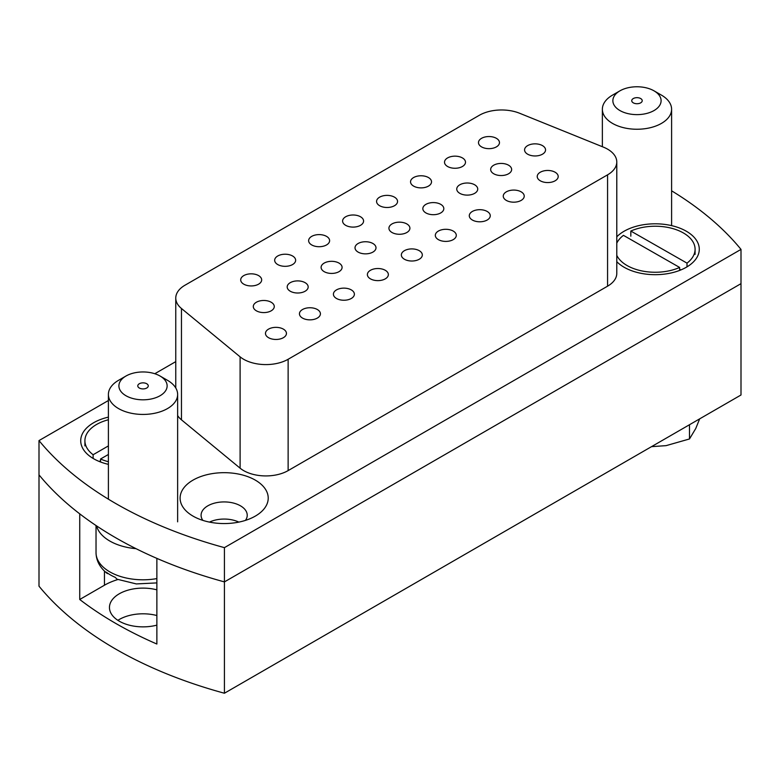 <?xml version="1.0" encoding="UTF-8"?>
<svg xmlns="http://www.w3.org/2000/svg" width="780" height="780" viewBox="0 0 780 780"><rect width="100%" height="100%" fill="white"/><g stroke="black" fill="none" stroke-linecap="round" stroke-linejoin="round"><path stroke-width="1.17" d="M243.769 284.164A10.491 6.055 180 0 1 240.698 279.883A10.491 6.055 180 0 1 247.172 274.287A10.491 6.055 180 0 1 258.599 275.603A10.491 6.055 180 0 1 261.671 279.883A10.491 6.055 180 0 1 255.197 285.48A10.491 6.055 180 0 1 243.769 284.164M277.738 264.556A10.491 6.055 180 0 1 274.667 260.276A10.491 6.055 180 0 1 281.141 254.68A10.491 6.055 180 0 1 292.568 255.986A10.491 6.055 180 0 1 295.639 260.276A10.491 6.055 180 0 1 289.165 265.863A10.491 6.055 180 0 1 277.738 264.556M311.707 244.939A10.491 6.055 180 0 1 308.636 240.659A10.491 6.055 180 0 1 315.11 235.063A10.491 6.055 180 0 1 326.537 236.379A10.491 6.055 180 0 1 329.618 240.659A10.491 6.055 180 0 1 323.135 246.256A10.491 6.055 180 0 1 311.707 244.939M481.552 146.884A10.491 6.055 180 0 1 478.481 142.603A10.491 6.055 180 0 1 484.955 137.007A10.491 6.055 180 0 1 496.392 138.323A10.491 6.055 180 0 1 499.463 142.603A10.491 6.055 180 0 1 492.989 148.2A10.491 6.055 180 0 1 481.552 146.884M447.584 166.491A10.491 6.055 180 0 1 444.512 162.211A10.491 6.055 180 0 1 450.986 156.614A10.491 6.055 180 0 1 462.423 157.93A10.491 6.055 180 0 1 465.494 162.211A10.491 6.055 180 0 1 459.02 167.807A10.491 6.055 180 0 1 447.584 166.491M413.615 186.108A10.491 6.055 180 0 1 410.543 181.828A10.491 6.055 180 0 1 417.017 176.231A10.491 6.055 180 0 1 428.444 177.538A10.491 6.055 180 0 1 431.525 181.828A10.491 6.055 180 0 1 425.041 187.424A10.491 6.055 180 0 1 413.615 186.108M379.645 205.715A10.491 6.055 180 0 1 376.574 201.435A10.491 6.055 180 0 1 383.048 195.839A10.491 6.055 180 0 1 394.475 197.155A10.491 6.055 180 0 1 397.556 201.435A10.491 6.055 180 0 1 391.072 207.031A10.491 6.055 180 0 1 379.645 205.715M256.366 310.81A10.491 6.055 180 0 1 253.295 306.53A10.491 6.055 180 0 1 259.769 300.934A10.491 6.055 180 0 1 271.196 302.25A10.491 6.055 180 0 1 274.267 306.53A10.491 6.055 180 0 1 267.793 312.127A10.491 6.055 180 0 1 256.366 310.81M290.277 291.232A10.491 6.055 180 0 1 287.196 286.952A10.491 6.055 180 0 1 293.68 281.356A10.491 6.055 180 0 1 305.107 282.672A10.491 6.055 180 0 1 308.178 286.952A10.491 6.055 180 0 1 301.704 292.549A10.491 6.055 180 0 1 290.277 291.232M324.188 271.654A10.491 6.055 180 0 1 321.106 267.374A10.491 6.055 180 0 1 327.59 261.778A10.491 6.055 180 0 1 339.017 263.094A10.491 6.055 180 0 1 342.089 267.374A10.491 6.055 180 0 1 335.615 272.971A10.491 6.055 180 0 1 324.188 271.654M358.088 252.077A10.491 6.055 180 0 1 355.017 247.796A10.491 6.055 180 0 1 361.491 242.2A10.491 6.055 180 0 1 372.928 243.516A10.491 6.055 180 0 1 375.999 247.796A10.491 6.055 180 0 1 369.525 253.393A10.491 6.055 180 0 1 358.088 252.077M527.641 154.186A10.491 6.055 180 0 1 524.569 149.906A10.491 6.055 180 0 1 531.043 144.31A10.491 6.055 180 0 1 542.48 145.626A10.491 6.055 180 0 1 545.551 149.906A10.491 6.055 180 0 1 539.077 155.503A10.491 6.055 180 0 1 527.641 154.186M493.73 173.764A10.491 6.055 180 0 1 490.659 169.484A10.491 6.055 180 0 1 497.133 163.888A10.491 6.055 180 0 1 508.57 165.204A10.491 6.055 180 0 1 511.641 169.484A10.491 6.055 180 0 1 505.167 175.081A10.491 6.055 180 0 1 493.73 173.764M459.82 193.343A10.491 6.055 180 0 1 456.748 189.062A10.491 6.055 180 0 1 463.223 183.466A10.491 6.055 180 0 1 474.659 184.782A10.491 6.055 180 0 1 477.731 189.062A10.491 6.055 180 0 1 471.256 194.659A10.491 6.055 180 0 1 459.82 193.343M425.909 212.921A10.491 6.055 180 0 1 422.838 208.64A10.491 6.055 180 0 1 429.312 203.044A10.491 6.055 180 0 1 440.749 204.36A10.491 6.055 180 0 1 443.82 208.64A10.491 6.055 180 0 1 437.346 214.237A10.491 6.055 180 0 1 425.909 212.921M268.544 337.691A10.491 6.055 180 0 1 265.473 333.411A10.491 6.055 180 0 1 271.947 327.815A10.491 6.055 180 0 1 283.374 329.131A10.491 6.055 180 0 1 286.445 333.411A10.491 6.055 180 0 1 279.971 339.007A10.491 6.055 180 0 1 268.544 337.691M302.513 318.084A10.491 6.055 180 0 1 299.442 313.794A10.491 6.055 180 0 1 305.916 308.207A10.491 6.055 180 0 1 317.343 309.514A10.491 6.055 180 0 1 320.414 313.794A10.491 6.055 180 0 1 313.94 319.39A10.491 6.055 180 0 1 302.513 318.084M336.482 298.467A10.491 6.055 180 0 1 333.411 294.187A10.491 6.055 180 0 1 339.885 288.59A10.491 6.055 180 0 1 351.312 289.906A10.491 6.055 180 0 1 354.383 294.187A10.491 6.055 180 0 1 347.909 299.783A10.491 6.055 180 0 1 336.482 298.467M370.451 278.86A10.491 6.055 180 0 1 367.38 274.579A10.491 6.055 180 0 1 373.854 268.983A10.491 6.055 180 0 1 385.281 270.29A10.491 6.055 180 0 1 388.352 274.579A10.491 6.055 180 0 1 381.878 280.166A10.491 6.055 180 0 1 370.451 278.86M540.296 180.794A10.491 6.055 180 0 1 537.225 176.514A10.491 6.055 180 0 1 543.699 170.918A10.491 6.055 180 0 1 555.126 172.234A10.491 6.055 180 0 1 558.197 176.514A10.491 6.055 180 0 1 551.723 182.111A10.491 6.055 180 0 1 540.296 180.794M506.327 200.411A10.491 6.055 180 0 1 503.256 196.131A10.491 6.055 180 0 1 509.73 190.534A10.491 6.055 180 0 1 521.157 191.841A10.491 6.055 180 0 1 524.228 196.131A10.491 6.055 180 0 1 517.754 201.718A10.491 6.055 180 0 1 506.327 200.411M472.358 220.018A10.491 6.055 180 0 1 469.287 215.738A10.491 6.055 180 0 1 475.761 210.142A10.491 6.055 180 0 1 487.188 211.458A10.491 6.055 180 0 1 490.259 215.738A10.491 6.055 180 0 1 483.785 221.335A10.491 6.055 180 0 1 472.358 220.018M438.389 239.636A10.491 6.055 180 0 1 435.318 235.355A10.491 6.055 180 0 1 441.792 229.759A10.491 6.055 180 0 1 453.219 231.065A10.491 6.055 180 0 1 456.29 235.355A10.491 6.055 180 0 1 449.816 240.942A10.491 6.055 180 0 1 438.389 239.636M345.677 225.332A10.491 6.055 180 0 1 342.605 221.052A10.491 6.055 180 0 1 349.079 215.455A10.491 6.055 180 0 1 360.506 216.762A10.491 6.055 180 0 1 363.587 221.052A10.491 6.055 180 0 1 357.103 226.639A10.491 6.055 180 0 1 345.677 225.332M391.999 232.499A10.491 6.055 180 0 1 388.927 228.218A10.491 6.055 180 0 1 395.401 222.622A10.491 6.055 180 0 1 406.838 223.938A10.491 6.055 180 0 1 409.909 228.218A10.491 6.055 180 0 1 403.435 233.815A10.491 6.055 180 0 1 391.999 232.499M404.42 259.243A10.491 6.055 180 0 1 401.349 254.963A10.491 6.055 180 0 1 407.823 249.366A10.491 6.055 180 0 1 419.25 250.682A10.491 6.055 180 0 1 422.321 254.963A10.491 6.055 180 0 1 415.847 260.559A10.491 6.055 180 0 1 404.42 259.243M607.571 149.146A31.463 18.164 0 0 0 603.369 147.118L519.617 113.256A31.463 18.164 0 0 0 479.31 115.294L184.987 285.217A31.463 18.164 0 0 0 175.763 298.067A31.463 18.164 0 0 0 181.457 308.49L240.103 356.84A31.463 18.164 0 0 0 288.132 359.268L607.571 174.837A31.463 18.164 0 0 0 616.785 161.996A31.463 18.164 0 0 0 607.571 149.146M108.401 417.125A44.05 25.438 0 0 0 93.619 458.728L93.619 458.728A44.05 25.438 0 0 0 108.401 464.353M255.314 480.129A44.05 25.438 0 0 0 193.011 480.129A44.05 25.438 0 0 0 193.011 516.106L193.011 516.106A44.05 25.438 0 0 0 255.314 516.106A44.05 25.438 0 0 0 255.314 480.129M245.447 520.387A23.078 13.319 0 0 0 247.231 515.249A23.078 13.319 0 0 0 240.474 505.83A23.078 13.319 0 0 0 215.329 502.934A23.078 13.319 0 0 0 201.084 515.249A23.078 13.319 0 0 0 202.868 520.387M238.846 522.103A23.078 13.319 0 0 0 209.479 522.103M616.785 261.671A44.05 25.438 0 0 0 624.078 267.228A44.05 25.438 0 0 0 686.38 267.228A44.05 25.438 0 0 0 686.38 231.26A44.05 25.438 0 0 0 616.785 236.818M108.401 400.52L39 440.583L39 474.844A388.099 224.065 0 0 0 79.736 513.844L79.736 599.489A388.099 224.065 180 0 0 115.577 623.327A388.099 224.065 180 0 0 156.868 644.026L156.868 558.383A388.099 224.065 0 0 0 224.425 581.899L224.425 693.235A388.099 224.065 0 0 1 115.577 649.018A388.099 224.065 0 0 1 39 586.18L39 474.844A388.099 224.065 0 0 0 115.577 537.683A388.099 224.065 0 0 0 224.425 581.899L741 283.657L741 249.395A388.099 224.065 0 0 0 671.6 190.807M39 440.583A388.099 224.065 0 0 0 115.577 503.432A388.099 224.065 0 0 0 224.425 547.638L741 249.395M288.132 359.268L288.132 470.603L607.571 286.182L607.571 174.837M288.132 470.603A31.463 18.164 180 0 1 240.103 468.175L240.103 356.84M181.457 308.49L181.457 419.825L240.103 468.175M181.457 419.825A31.463 18.164 180 0 1 177.635 415.565M616.785 161.996L616.785 273.331A31.463 18.164 180 0 1 607.571 286.182M175.763 361.627L154.801 373.727M224.425 693.235L741 394.992L741 283.657L224.425 581.899L224.425 547.638M156.868 625.141A33.569 19.383 180 0 1 119.281 621.192A33.569 19.383 180 0 1 109.454 607.483A33.569 19.383 180 0 1 156.868 589.836M156.868 615.527A33.569 19.383 0 0 0 117.887 620.334M117.868 579.54A54.541 31.492 0 0 0 104.452 585.215L79.736 599.489M139.308 388.021A5.245 3.032 0 0 0 145.022 388.684A5.245 3.032 0 0 0 148.258 385.885A5.245 3.032 0 0 0 146.728 383.74A5.245 3.032 0 0 0 141.014 383.087A5.245 3.032 0 0 0 137.777 385.885A5.245 3.032 0 0 0 139.308 388.021M167.495 380.318L160.076 376.038A24.121 13.933 0 0 0 125.96 376.038A24.121 13.933 0 0 0 125.96 395.733A24.121 13.933 0 0 0 160.076 395.733A24.121 13.933 0 0 0 160.076 376.038L167.495 380.318A34.612 19.988 180 0 1 177.635 394.446A34.612 19.988 180 0 1 156.263 412.912A34.612 19.988 180 0 1 118.54 408.574A34.612 19.988 180 0 1 108.401 394.446A34.612 19.988 180 0 1 118.54 380.318L125.96 376.038M156.868 582.904L136.315 583.928L117.078 579.208L115.167 577.317A46.117 26.627 180 0 1 110.409 574.928A46.117 26.627 180 0 1 106.265 572.179L107.425 573.622M136.022 548.672A46.995 27.134 180 0 1 109.795 541.027A46.995 27.134 180 0 1 96.554 525.886M640.692 98.553A5.245 3.032 0 0 0 634.978 97.9A5.245 3.032 0 0 0 631.742 100.698A5.245 3.032 0 0 0 633.272 102.833A5.245 3.032 0 0 0 638.986 103.496A5.245 3.032 0 0 0 642.223 100.698A5.245 3.032 0 0 0 640.692 98.553M619.925 110.545A24.121 13.933 0 0 0 654.04 110.545A24.121 13.933 0 0 0 654.04 90.851L661.459 95.131A34.612 19.988 180 0 1 671.6 109.258A34.612 19.988 180 0 1 650.227 127.725A34.612 19.988 180 0 1 612.505 123.396A34.612 19.988 180 0 1 602.365 109.258A34.612 19.988 180 0 1 612.505 95.131L619.925 90.851A24.121 13.933 0 0 0 619.925 110.545M661.459 95.131L654.04 90.851A24.121 13.933 0 0 0 619.925 90.851M687.005 266.857L687.005 263.133L630.825 231.046L630.825 236.184M687.005 263.133A39.858 23.01 0 0 0 695.087 249.239A39.858 23.01 0 0 0 672.779 228.579A39.858 23.01 0 0 0 630.825 231.046M616.785 243.155A39.858 23.01 0 0 1 623.454 235.355L679.624 267.442L679.624 270.416M616.785 255.333A39.858 23.01 0 0 0 679.624 267.442M680.891 269.919L679.624 269.197M100.542 461.984L100.542 459.01L108.401 454.467M100.542 459.01A39.858 23.01 0 0 0 108.401 461.721M108.401 445.906L93.122 454.73L93.122 458.435M108.401 419.757A39.858 23.01 0 0 0 84.913 440.739A39.858 23.01 0 0 0 93.122 454.73M100.542 460.726L99.245 461.467M699.66 418.86L695.75 428.512L689.481 438.965L689.481 424.729M689.481 438.965L666.091 445.643L651.514 446.657M104.452 585.215L104.452 571.077M96.028 525.535L96.028 552.669A46.995 27.134 0 0 0 109.795 571.857A46.995 27.134 0 0 0 156.868 578.594M175.763 298.067L175.763 387.972M108.401 394.446L108.401 499.18M96.028 552.669C96.213 560.859 100.006 567.84 107.416 573.632M177.635 394.446L177.635 521.84M671.6 109.258L671.6 225.634M602.365 109.258L602.365 146.708M695.087 254.377L695.087 249.239M84.913 445.877L84.913 440.739"/></g></svg>
